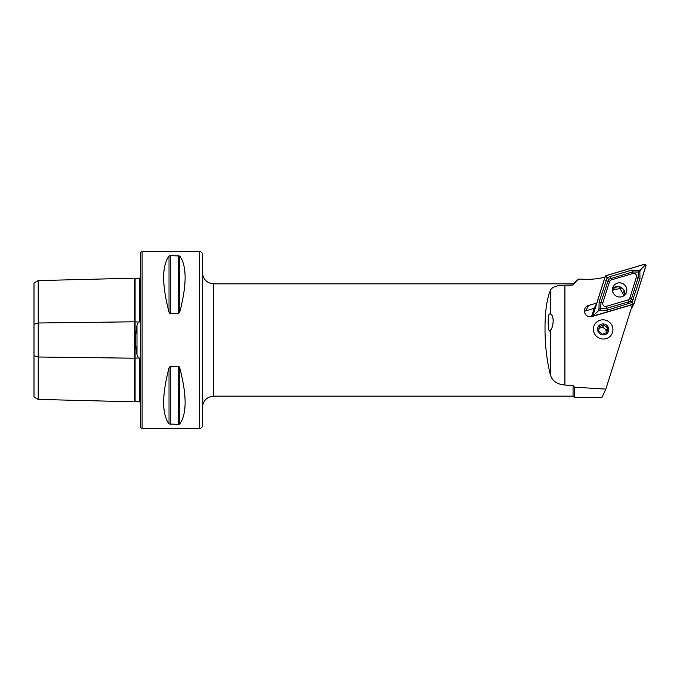 <?xml version="1.0" encoding="UTF-8"?>
<svg xmlns="http://www.w3.org/2000/svg" width="680" height="680" viewBox="0 0 680 680"><rect width="100%" height="100%" fill="white"/><g stroke="black" fill="none" stroke-linecap="round" stroke-linejoin="round"><path stroke-width="1.02" d="M140.123 401.931L139.578 401.387L135.082 401.276A0.561 0.561 0 0 1 135.082 401.276A0.561 0.561 0 0 0 134.512 401.82L38.208 399.406L34 396.975L34 324.216L38.208 323L134.512 321.793L134.512 278.179A0.561 0.561 0 0 0 135.073 278.724L139.578 278.613L140.123 278.069M134.512 401.82L134.512 358.207L138.397 357.977L136.977 354.56L136.977 325.44C135.158 335.113 135.158 344.82 136.977 354.56M38.208 399.406L38.208 357L134.512 358.207L134.512 321.793L138.397 322.023L136.977 325.44M138.397 322.023L139.578 321.938L140.123 320.288L140.123 276.718A2.805 2.805 0 0 0 140.683 276.377M140.683 403.623A2.805 2.805 0 0 0 140.123 403.282L140.123 359.712L139.578 358.062L138.397 357.977M549.788 314.024L550.4 314.024C554.948 315.69 553.027 328.661 550.4 330.14L550.129 330.395C547.825 334.789 547.366 312.596 549.788 314.024M603.16 319.812A9.826 9.562 26.8 0 0 594.388 324.998A9.826 9.562 26.8 0 0 603.16 339.039A9.826 9.562 26.8 0 0 611.932 333.863A9.826 9.562 26.8 0 0 603.16 319.812M605.837 389.113L574.456 387.175L574.456 397.553L601.936 397.553L605.837 389.113L632.494 304.606L592.059 316.548A5.899 5.737 -153.2 0 1 584.995 308.363A5.899 5.737 -153.2 0 1 588.455 305.49L596.81 303.025L604.962 277.168A72.998 71.009 26.8 0 1 585.794 279.284L578.519 279.123L573.053 285.022L573.053 283.849L578.519 279.123M573.053 283.849L213.681 283.849L213.681 396.151L573.053 396.151L573.053 385.585L564.91 385.033C556.92 384.285 552.083 380.885 550.4 374.833C547.748 364.582 546.04 352.971 545.284 340C544.281 317.883 545.989 301.308 550.4 290.267C552.067 286.943 556.903 285.26 564.91 285.218L573.053 285.022M142.094 251.566A1.402 1.402 0 0 0 140.683 252.969L140.683 427.031A1.402 1.402 0 0 0 142.094 428.434L142.094 251.566L199.648 251.566A2.805 2.805 0 0 1 202.453 254.371L202.453 425.629A2.805 2.805 0 0 1 199.648 428.434L142.094 428.434M169.031 256.054L169.031 312.179C161.849 284.673 161.849 265.965 169.031 256.054L170.246 255.578L179.724 256.054C186.906 265.965 186.906 284.673 179.724 312.179L178.508 313.642L170.246 313.642L169.031 312.179L169.422 313.089M169.031 423.946C161.849 414.035 161.849 395.326 169.031 367.82L170.246 366.358L178.508 366.358L179.724 367.82C186.906 395.326 186.906 414.035 179.724 423.946L178.508 424.422L169.031 423.946L169.031 367.82M596.81 303.025L594.099 308.38L585.752 310.845A5.899 5.737 26.8 0 0 584.417 311.431M624.367 290.853A8.985 8.738 26.8 0 0 616.123 286.679M574.456 387.175L573.053 385.585M179.724 423.946L179.333 366.911M34 324.216L34 283.024L38.208 280.594L134.512 278.179M140.123 297.78L140.123 314.729M135.073 278.724A0.561 0.561 0 0 0 135.082 278.724L135.082 401.276M34 355.784L38.208 357L38.208 280.594M612.646 288.532A8.985 8.738 -153.2 0 1 617.108 287.929M623.415 291.558A8.985 8.738 -153.2 0 1 624.928 294.746M594.192 308.201L591.558 316.557A2.805 2.728 26.8 0 0 591.524 316.676M591.855 316.6L595.034 306.536L591.558 316.557M631.134 308.916A2.805 2.728 26.8 0 0 631.439 308.448L631.805 307.725M624.036 295.639L620.049 288.447L612.467 290.216M612.774 287.683A7.242 7.046 26.8 0 0 626.119 293.19A7.242 7.046 26.8 0 0 622.319 283.399A7.242 7.046 26.8 0 0 612.774 287.683M627.971 299.957A2.805 2.728 26.8 0 0 629.782 298.197L636.471 277.006A2.805 2.728 26.8 0 0 632.944 273.504L611.337 279.879A2.805 2.728 26.8 0 0 609.527 281.648L602.846 302.838A2.805 2.728 26.8 0 0 606.373 306.34L627.971 299.957L628.422 301.886L630.505 301.078L631.414 298.979L629.782 298.197M633.327 304.207A1.122 1.097 26.8 0 0 634.058 303.501L646 265.633A1.122 1.097 26.8 0 0 644.589 264.24L605.982 275.638A1.122 1.097 26.8 0 0 605.26 276.344L593.317 314.211A1.122 1.097 26.8 0 0 594.728 315.605L633.327 304.207L631.465 307.896A1.122 1.097 26.8 0 0 632.128 307.343L633.99 303.662M624.903 294.89A7.242 7.046 26.8 0 0 612.544 288.643M633.998 303.484L645.949 265.616A1.071 1.037 26.8 0 0 644.606 264.291L605.999 275.689A1.071 1.037 26.8 0 0 605.31 276.361L593.368 314.228A1.071 1.037 26.8 0 0 594.711 315.554L633.31 304.155A1.071 1.037 26.8 0 0 633.998 303.484L632.927 303.28L633.31 304.155M598.978 309.094L599.131 301.886L607.155 277.925L610.071 276.548L631.678 270.164L638.63 270.445L638.248 272.034L639.871 271.677L639.965 278.392L631.881 302.464L607.418 310.114L600.211 310.326L600.601 308.737A6.698 6.519 26.8 0 0 600.601 308.737L598.978 309.094L598.417 310.853L594.32 314.678L593.368 314.228M633.275 299.582L631.414 298.979L638.095 277.78L638.248 272.043A6.698 6.519 26.8 0 0 638.248 272.034L632.281 272.008L608.549 279.284L605.31 276.361M630.505 301.078L632.927 303.28M598.417 310.853L600.211 310.326M639.871 271.677L640.424 269.918L644.869 265.412L645.949 265.616M640.424 269.918L638.63 270.445M608.549 279.284L601.001 302.498L600.593 308.728L606.815 308.269L606.373 306.34M598.885 328.907A4.208 4.097 -153.2 0 1 605.999 333.004M609.229 322.023A9.826 9.562 -153.2 0 1 610.818 335.563A9.826 9.562 -153.2 0 1 597.091 336.829A9.826 9.562 -153.2 0 1 595.493 323.298A9.826 9.562 -153.2 0 1 609.229 322.023M603.781 324.896L599.292 326.553L598.587 331.236L602.378 334.271L606.875 332.622L607.58 327.93L603.781 324.896L602.692 327.063L598.961 328.431M599.692 333.659A5.619 5.465 -153.2 0 1 598.783 325.924A5.619 5.465 -153.2 0 1 606.628 325.201A5.619 5.465 -153.2 0 1 607.538 332.936A5.619 5.465 -153.2 0 1 599.692 333.659M606.05 332.988L606.483 330.098L602.692 327.063M606.483 330.098L607.58 327.93M199.648 428.434L199.648 251.566M564.91 285.218L564.91 385.033M139.578 401.387L139.578 358.062M139.578 321.938L139.578 278.613M178.508 366.358L178.508 424.422M170.246 366.358L170.246 424.422M170.246 255.578L170.246 313.642M178.508 255.578L178.508 313.642M179.724 256.054L179.724 312.179M550.4 330.14L550.4 374.833M550.4 290.267L550.4 314.024M585.752 310.845L588.455 305.49M612.45 289.688A8.203 7.973 -153.2 0 1 613.394 289.315M592.144 316.523L593.317 314.211M604.826 277.202L605.26 276.344M594.32 314.678L594.711 315.554M644.869 265.412L644.606 264.291M606.262 276.82L605.999 275.689M607.418 310.114L606.815 308.269L628.422 301.886L629.025 303.731M599.131 301.886A1.964 0.451 -162.5 0 0 601.001 302.498L602.846 302.838M605.821 280.695L609.527 281.648M610.071 276.548L611.337 279.879M631.678 270.164L632.944 273.504M639.965 278.392A1.964 0.451 17.5 0 1 638.095 277.78L636.471 277.006M213.681 283.849C206.864 283.186 203.116 279.438 202.453 272.62M573.053 396.151L574.456 397.553M213.681 396.151C206.864 396.814 203.116 400.562 202.453 407.379M604.809 277.21L605.327 276.182"/></g></svg>
